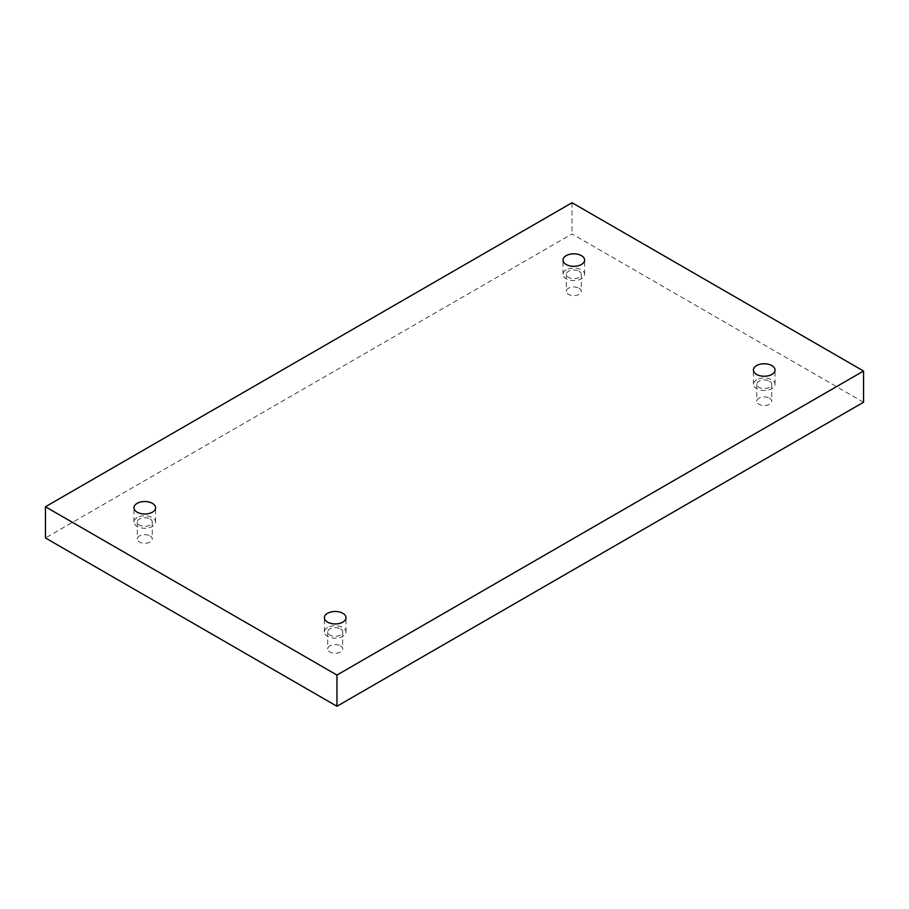 <?xml version="1.0" encoding="UTF-8"?>
<svg xmlns="http://www.w3.org/2000/svg" width="909" height="909" viewBox="0 0 909 909"><rect width="100%" height="100%" fill="white"/><g stroke="black" fill="none" stroke-linecap="round" stroke-linejoin="round"><path stroke-width="0.68" stroke-dasharray="4.54 3.41" d="M769.514 398.176A7.477 4.318 180 0 1 771.707 401.233A7.477 4.318 180 0 1 764.23 405.55A7.477 4.318 180 0 1 756.742 401.233A7.477 4.318 180 0 1 761.367 397.233A7.477 4.318 180 0 1 769.514 398.176M340.489 645.879A7.477 4.318 180 0 1 342.67 648.924A7.477 4.318 180 0 1 335.194 653.241A7.477 4.318 180 0 1 327.717 648.924A7.477 4.318 180 0 1 332.33 644.936A7.477 4.318 180 0 1 340.489 645.879M150.065 535.935A7.477 4.318 180 0 1 152.257 538.992A7.477 4.318 180 0 1 144.77 543.309A7.477 4.318 180 0 1 137.293 538.992A7.477 4.318 180 0 1 141.906 535.003A7.477 4.318 180 0 1 150.065 535.935M579.101 288.233A7.477 4.318 180 0 1 581.283 291.289A7.477 4.318 180 0 1 573.806 295.607A7.477 4.318 180 0 1 566.33 291.289A7.477 4.318 180 0 1 570.943 287.301A7.477 4.318 180 0 1 579.101 288.233M863.55 402.244L572.045 233.943L45.45 537.969M572.045 202.73L572.045 233.943M579.101 271.268A7.477 4.318 180 0 1 581.283 274.325A7.477 4.318 180 0 1 573.806 278.643A7.477 4.318 180 0 1 566.33 274.325A7.477 4.318 180 0 1 570.943 270.337A7.477 4.318 180 0 1 579.101 271.268M566.171 269.916A10.806 6.238 0 0 0 563.001 274.325A10.806 6.238 0 0 0 573.806 280.563A10.806 6.238 0 0 0 584.612 274.325A10.806 6.238 0 0 0 577.942 268.564A10.806 6.238 0 0 0 566.171 269.916M150.065 518.971A7.477 4.318 180 0 1 152.257 522.027A7.477 4.318 180 0 1 144.77 526.345A7.477 4.318 180 0 1 137.293 522.027A7.477 4.318 180 0 1 141.906 518.039A7.477 4.318 180 0 1 150.065 518.971M137.134 517.607A10.806 6.238 0 0 0 133.964 522.027A10.806 6.238 0 0 0 144.77 528.265A10.806 6.238 0 0 0 155.575 522.027A10.806 6.238 0 0 0 148.906 516.255A10.806 6.238 0 0 0 137.134 517.607M340.489 628.903A7.477 4.318 180 0 1 342.67 631.96A7.477 4.318 180 0 1 335.194 636.277A7.477 4.318 180 0 1 327.717 631.96A7.477 4.318 180 0 1 332.33 627.971A7.477 4.318 180 0 1 340.489 628.903M327.558 627.551A10.806 6.238 0 0 0 324.388 631.96A10.806 6.238 0 0 0 335.194 638.198A10.806 6.238 0 0 0 345.999 631.96A10.806 6.238 0 0 0 339.33 626.199A10.806 6.238 0 0 0 327.558 627.551M769.514 381.212A7.477 4.318 180 0 1 771.707 384.257A7.477 4.318 180 0 1 764.23 388.586A7.477 4.318 180 0 1 756.742 384.257A7.477 4.318 180 0 1 761.367 380.269A7.477 4.318 180 0 1 769.514 381.212M756.583 379.848A10.806 6.238 0 0 0 753.425 384.257A10.806 6.238 0 0 0 764.23 390.495A10.806 6.238 0 0 0 775.036 384.257A10.806 6.238 0 0 0 768.366 378.496A10.806 6.238 0 0 0 756.583 379.848M566.33 274.325L566.33 291.289M581.283 274.325L581.283 291.289M584.612 274.325L584.612 260.076M563.001 274.325L563.001 260.076M137.293 522.027L137.293 538.992M152.257 522.027L152.257 538.992M155.575 522.027L155.575 507.767M133.964 522.027L133.964 507.767M327.717 631.96L327.717 648.924M342.67 631.96L342.67 648.924M345.999 631.96L345.999 617.711M324.388 631.96L324.388 617.711M756.742 384.257L756.742 401.233M771.707 384.257L771.707 401.233M775.036 384.257L775.036 370.008M753.425 384.257L753.425 370.008"/><path stroke-width="1.36" d="M336.955 706.27L863.55 402.244L863.55 371.031L572.045 202.73L45.45 506.756L45.45 537.969L336.955 706.27L336.955 675.057L863.55 371.031M45.45 506.756L336.955 675.057M756.583 365.6A10.806 6.238 180 0 1 768.366 364.248A10.806 6.238 180 0 1 775.036 370.008A10.806 6.238 180 0 1 764.23 376.246A10.806 6.238 180 0 1 753.425 370.008A10.806 6.238 180 0 1 756.583 365.6M327.558 613.302A10.806 6.238 180 0 1 339.33 611.95A10.806 6.238 180 0 1 345.999 617.711A10.806 6.238 180 0 1 335.194 623.949A10.806 6.238 180 0 1 324.388 617.711A10.806 6.238 180 0 1 327.558 613.302M137.134 503.359A10.806 6.238 180 0 1 148.906 502.007A10.806 6.238 180 0 1 155.575 507.767A10.806 6.238 180 0 1 144.77 514.005A10.806 6.238 180 0 1 133.964 507.767A10.806 6.238 180 0 1 137.134 503.359M566.171 255.656A10.806 6.238 180 0 1 577.942 254.304A10.806 6.238 180 0 1 584.612 260.076A10.806 6.238 180 0 1 573.806 266.314A10.806 6.238 180 0 1 563.001 260.076A10.806 6.238 180 0 1 566.171 255.656"/></g></svg>
